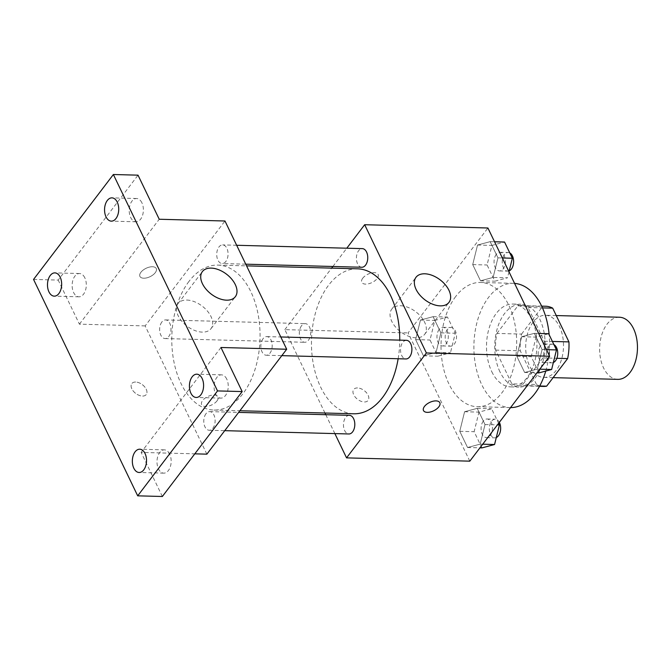 <?xml version="1.0" encoding="UTF-8"?>
<svg xmlns="http://www.w3.org/2000/svg" width="671" height="671" viewBox="0 0 671 671"><rect width="100%" height="100%" fill="white"/><g stroke="black" fill="none" stroke-linecap="round" stroke-linejoin="round"><path stroke-width="0.5" stroke-dasharray="3.35 2.52" d="M619.375 317.232A31.076 18.905 -88.5 0 0 606.978 324.252A31.076 18.905 -88.5 0 0 600.52 358.507A31.076 18.905 -88.5 0 0 617.723 379.358M533.026 322.281A31.076 18.905 -88.5 0 0 526.567 356.536A31.076 18.905 -88.5 0 0 543.77 377.396A31.076 18.905 -88.5 0 0 563.497 346.832A31.076 18.905 -88.5 0 0 545.422 315.269A31.076 18.905 -88.5 0 0 533.026 322.281M536.498 384.508L520.268 350.774A40.109 24.408 -88.5 0 1 521.56 334.083L496.909 333.428A40.109 24.408 -88.5 0 0 495.617 350.111L511.847 383.854L536.498 384.508A40.109 24.408 -88.5 0 0 543.527 386.421M521.56 334.083L542.562 306.479A40.109 24.408 -88.5 0 1 545.666 306.236M495.617 350.111L520.268 350.774M496.909 333.428L517.911 305.825L542.562 306.479M511.847 383.854A40.109 24.408 -88.5 0 0 518.876 385.766A40.109 24.408 -88.5 0 0 521.979 385.523L539.71 385.993M517.911 305.825A40.109 24.408 -88.5 0 1 521.015 305.582A40.109 24.408 -88.5 0 1 528.043 307.494L544.282 341.229A40.109 24.408 -88.5 0 1 542.982 357.92L521.979 385.523M499.987 371.902A41.434 25.213 91.5 0 1 497.555 327.633A41.434 25.213 91.5 0 1 521.048 304.257A41.434 25.213 91.5 0 1 545.146 346.345A41.434 25.213 91.5 0 1 518.842 387.092A41.434 25.213 91.5 0 1 499.987 371.902M491.776 371.684A41.434 25.213 -88.5 0 0 510.631 386.873A41.434 25.213 -88.5 0 0 536.934 346.127A41.434 25.213 -88.5 0 0 512.829 304.038A41.434 25.213 -88.5 0 0 496.297 313.391A41.434 25.213 -88.5 0 0 491.776 371.684M544.282 341.229L552.392 341.447M528.043 307.494L542.478 307.88M542.982 357.92L556.855 358.289M514.573 283.388A62.151 37.819 -88.5 0 0 513.382 283.33A62.151 37.819 -88.5 0 0 488.589 297.362A62.151 37.819 -88.5 0 0 475.664 365.871A62.151 37.819 -88.5 0 0 510.077 407.582A62.151 37.819 -88.5 0 0 510.564 407.591M545.758 371.071A62.151 37.819 -88.5 0 0 549.163 334.745M455.718 296.49A62.151 37.819 -88.5 0 0 442.793 364.99A62.151 37.819 -88.5 0 0 477.207 406.701A62.151 37.819 -88.5 0 0 516.662 345.582A62.151 37.819 -88.5 0 0 480.52 282.457A62.151 37.819 -88.5 0 0 455.718 296.49M480.184 444.127L467.553 447.507L459.761 431.31L464.592 411.734L477.224 408.362L485.016 424.558L480.184 444.127L467.553 447.507L459.761 431.31L464.592 411.734L477.224 408.362L485.016 424.558L480.184 444.127L482.717 444.194M537.261 369.117L524.63 372.489L516.838 356.293L521.669 336.725L534.301 333.344L542.093 349.541L537.261 369.117L524.63 372.489L516.838 356.293L521.669 336.725L534.301 333.344L542.093 349.541L537.261 369.117L539.786 369.184M469.809 461.162L408.094 332.917L487.918 227.997M436.058 352.434L423.426 355.815L415.634 339.618L420.465 320.042L433.097 316.67L440.889 332.866L436.058 352.434L423.426 355.815L415.634 339.618L420.465 320.042L433.097 316.67L440.889 332.866L436.058 352.434L450.434 352.82L437.811 356.2L430.01 340.004L434.842 320.428L447.473 317.048L455.265 333.244L450.434 352.82M493.126 277.425L480.503 280.797L472.711 264.6L477.542 245.032L490.165 241.652L497.966 257.849L493.126 277.425L480.503 280.797L472.711 264.6L477.542 245.032L490.165 241.652L497.966 257.849L493.126 277.425L507.511 277.802L494.879 281.183L487.087 264.986L491.918 245.41L504.55 242.038M324.965 413.009L284.84 329.637L408.094 332.917M334.871 433.6L325.779 414.703M357.517 387.947A9.067 5.494 37.3 0 0 353.676 389.474A9.067 5.494 37.3 0 0 357.568 399.329A9.067 5.494 37.3 0 0 368.102 400.444A9.067 5.494 37.3 0 0 366.483 392.736A9.067 5.494 37.3 0 0 357.517 387.947M357.542 268.819A72.502 44.118 -88.5 0 0 328.605 285.192A72.502 44.118 -88.5 0 0 313.533 365.116A72.502 44.118 -88.5 0 0 353.676 413.781M398.146 358.75A72.502 44.118 -88.5 0 0 399.748 340.138M284.84 329.637L331.633 268.132M332.883 266.488L346.79 248.211M406.458 340.314A9.319 5.67 -88.5 0 0 402.743 342.42A9.319 5.67 -88.5 0 0 400.797 352.694A9.319 5.67 -88.5 0 0 405.963 358.951M349.381 415.332A9.319 5.67 -88.5 0 0 345.666 417.437A9.319 5.67 -88.5 0 0 343.728 427.712A9.319 5.67 -88.5 0 0 348.886 433.969M301.539 325.745A9.319 5.67 -88.5 0 0 299.601 336.02A9.319 5.67 -88.5 0 0 304.76 342.277A9.319 5.67 -88.5 0 0 310.681 333.11A9.319 5.67 -88.5 0 0 305.255 323.64A9.319 5.67 -88.5 0 0 301.539 325.745M361.837 267.259A9.319 5.67 91.5 0 1 356.41 257.79A9.319 5.67 91.5 0 1 362.332 248.622M362.751 278.188A9.067 4.647 154.3 0 0 361.778 282.315A9.067 4.647 154.3 0 0 371.96 282.566A9.067 4.647 154.3 0 0 378.108 274.447A9.067 4.647 154.3 0 0 371.214 273.005A9.067 4.647 154.3 0 0 362.751 278.188M362.759 278.197A9.067 4.647 154.3 0 0 361.778 282.315A9.067 4.647 154.3 0 0 371.96 282.575A9.067 4.647 154.3 0 0 378.117 274.456A9.067 4.647 154.3 0 0 371.222 273.013A9.067 4.647 154.3 0 0 362.759 278.197M423.493 410.543L423.493 410.551A9.067 4.647 -25.7 0 1 423.493 410.543A9.067 4.647 -25.7 0 1 429.641 402.432A9.067 4.647 -25.7 0 1 439.824 402.684L439.824 402.692M400.478 305.741A20.717 12.556 -142.7 0 1 420.985 316.687A20.717 12.556 -142.7 0 1 424.676 334.317A20.717 12.556 -142.7 0 1 400.587 331.759A20.717 12.556 -142.7 0 1 391.705 309.23A20.717 12.556 -142.7 0 1 400.478 305.741M357.517 387.939A9.067 5.494 37.3 0 0 353.684 389.465A9.067 5.494 37.3 0 0 357.568 399.329A9.067 5.494 37.3 0 0 368.111 400.444A9.067 5.494 37.3 0 0 366.492 392.728A9.067 5.494 37.3 0 0 357.517 387.939M188.92 281.476A72.502 44.118 -88.5 0 0 173.848 361.392A72.502 44.118 -88.5 0 0 213.99 410.056A72.502 44.118 -88.5 0 0 260.021 338.754A72.502 44.118 -88.5 0 0 217.849 265.095A72.502 44.118 -88.5 0 0 188.92 281.476M225.867 261.438A9.319 5.67 91.5 0 1 222.151 263.544A9.319 5.67 91.5 0 1 216.725 254.074A9.319 5.67 91.5 0 1 222.646 244.907A9.319 5.67 91.5 0 1 227.805 251.164A9.319 5.67 91.5 0 1 225.867 261.438M205.98 413.722A9.319 5.67 -88.5 0 0 204.043 423.997A9.319 5.67 -88.5 0 0 209.201 430.254A9.319 5.67 -88.5 0 0 215.123 421.086A9.319 5.67 -88.5 0 0 209.696 411.617A9.319 5.67 -88.5 0 0 205.98 413.722M161.845 322.03A9.319 5.67 -88.5 0 0 159.908 332.304A9.319 5.67 -88.5 0 0 165.074 338.561A9.319 5.67 -88.5 0 0 170.988 329.394A9.319 5.67 -88.5 0 0 165.569 319.924A9.319 5.67 -88.5 0 0 161.845 322.03M263.049 338.704A9.319 5.67 -88.5 0 0 261.111 348.979A9.319 5.67 -88.5 0 0 266.278 355.236A9.319 5.67 -88.5 0 0 272.191 346.068A9.319 5.67 -88.5 0 0 266.773 336.599A9.319 5.67 -88.5 0 0 263.049 338.704M206.869 454.158L145.154 325.913L224.978 221.002M162.348 496.49L141.136 452.405L194.8 453.839M33.55 279.43L58.201 280.084L138.025 175.165M145.154 325.913L79.413 324.168L58.201 280.084M135.659 382.042A9.067 5.494 37.3 0 0 131.818 383.56A9.067 5.494 37.3 0 0 135.71 393.424A9.067 5.494 37.3 0 0 146.244 394.54A9.067 5.494 37.3 0 0 144.634 386.832A9.067 5.494 37.3 0 0 135.659 382.042A9.067 5.494 37.3 0 0 131.826 383.56A9.067 5.494 37.3 0 0 135.71 393.416A9.067 5.494 37.3 0 0 146.253 394.531A9.067 5.494 37.3 0 0 144.634 386.823A9.067 5.494 37.3 0 0 135.659 382.034M220.96 347.494L141.136 452.405M216.993 400.906A9.067 4.647 -25.7 0 1 208.53 406.089A9.067 4.647 -25.7 0 1 201.636 404.647A9.067 4.647 -25.7 0 1 207.792 396.527A9.067 4.647 -25.7 0 1 217.974 396.787A9.067 4.647 -25.7 0 1 216.993 400.906M79.413 324.168L159.237 219.249M140.902 272.283A9.067 4.647 154.3 0 0 139.92 276.402A9.067 4.647 154.3 0 0 150.103 276.662A9.067 4.647 154.3 0 0 156.251 268.543A9.067 4.647 154.3 0 0 149.365 267.1A9.067 4.647 154.3 0 0 140.902 272.283A9.067 4.647 154.3 0 0 139.92 276.41A9.067 4.647 154.3 0 0 150.103 276.662A9.067 4.647 154.3 0 0 156.259 268.551A9.067 4.647 154.3 0 0 149.365 267.108A9.067 4.647 154.3 0 0 140.902 272.292M216.993 400.897A9.067 4.647 -25.7 0 1 208.53 406.081A9.067 4.647 -25.7 0 1 201.636 404.638A9.067 4.647 -25.7 0 1 207.792 396.527A9.067 4.647 -25.7 0 1 217.966 396.779A9.067 4.647 -25.7 0 1 216.993 400.897M186.84 300.054A20.717 12.556 -142.7 0 1 207.347 311A20.717 12.556 -142.7 0 1 211.038 328.622A20.717 12.556 -142.7 0 1 186.949 326.072A20.717 12.556 -142.7 0 1 178.067 303.535A20.717 12.556 -142.7 0 1 186.84 300.054M169.688 454.133A11.642 7.087 -88.5 0 0 164.395 449.864A11.642 7.087 -88.5 0 0 156.997 461.312A11.642 7.087 -88.5 0 0 163.774 473.139A11.642 7.087 -88.5 0 0 170.375 466.571A11.642 7.087 -88.5 0 0 169.688 454.133M226.764 379.115A11.642 7.087 -88.5 0 0 221.464 374.846A11.642 7.087 -88.5 0 0 214.074 386.295A11.642 7.087 -88.5 0 0 220.843 398.121A11.642 7.087 -88.5 0 0 227.452 391.554A11.642 7.087 -88.5 0 0 226.764 379.115M84.823 277.802A11.642 7.087 -88.5 0 0 79.53 273.533A11.642 7.087 -88.5 0 0 72.141 284.982A11.642 7.087 -88.5 0 0 78.91 296.808A11.642 7.087 -88.5 0 0 85.511 290.241A11.642 7.087 -88.5 0 0 84.823 277.802M141.9 202.785A11.642 7.087 -88.5 0 0 136.607 198.515A11.642 7.087 -88.5 0 0 129.209 209.964A11.642 7.087 -88.5 0 0 135.987 221.791A11.642 7.087 -88.5 0 0 142.588 215.223A11.642 7.087 -88.5 0 0 141.9 202.785M508.995 271.797L507.511 277.802M496.246 254.393A9.319 5.67 -88.5 0 0 494.309 264.668A9.319 5.67 -88.5 0 0 499.467 270.925A9.319 5.67 -88.5 0 0 505.389 261.757A9.319 5.67 -88.5 0 0 499.962 252.288A9.319 5.67 -88.5 0 0 496.246 254.393M480.503 280.797L494.879 281.183M472.711 264.6L487.087 264.986M477.542 245.032L491.918 245.41M490.165 241.652L494.544 241.77M497.966 257.849L502.336 257.966M509.801 252.942A9.319 5.67 -88.5 0 0 508.182 252.506A9.319 5.67 -88.5 0 0 504.458 254.611A9.319 5.67 -88.5 0 0 502.52 264.886A9.319 5.67 -88.5 0 0 507.687 271.143A9.319 5.67 -88.5 0 0 509.23 270.841M539.006 372.875L531.214 356.678L536.045 337.102L548.677 333.73M540.373 346.085A9.319 5.67 -88.5 0 0 538.436 356.36A9.319 5.67 -88.5 0 0 543.594 362.617A9.319 5.67 -88.5 0 0 549.515 353.449A9.319 5.67 -88.5 0 0 544.089 343.98A9.319 5.67 -88.5 0 0 540.373 346.085M524.63 372.489L537.018 372.824M516.838 356.293L531.214 356.678M521.669 336.725L536.045 337.102M534.301 333.344L538.67 333.462M542.093 349.541L546.462 349.658M553.927 344.634A9.319 5.67 -88.5 0 0 552.308 344.198A9.319 5.67 -88.5 0 0 548.584 346.303A9.319 5.67 -88.5 0 0 546.647 356.578A9.319 5.67 -88.5 0 0 551.814 362.835A9.319 5.67 -88.5 0 0 553.357 362.533M439.17 329.411A9.319 5.67 -88.5 0 0 437.232 339.685A9.319 5.67 -88.5 0 0 442.39 345.942A9.319 5.67 -88.5 0 0 448.312 336.775A9.319 5.67 -88.5 0 0 442.885 327.305A9.319 5.67 -88.5 0 0 439.17 329.411M423.426 355.815L437.811 356.2M415.634 339.618L430.01 340.004M420.465 320.042L434.842 320.428M433.097 316.67L447.473 317.048M440.889 332.866L455.265 333.244M447.389 329.629A9.319 5.67 -88.5 0 0 445.443 339.903A9.319 5.67 -88.5 0 0 450.61 346.161A9.319 5.67 -88.5 0 0 456.532 336.993A9.319 5.67 -88.5 0 0 451.105 327.523A9.319 5.67 -88.5 0 0 447.389 329.629M481.937 447.892L474.137 431.696L478.977 412.12L491.6 408.74L498.612 423.3M483.296 421.103A9.319 5.67 -88.5 0 0 481.359 431.378A9.319 5.67 -88.5 0 0 486.517 437.635A9.319 5.67 -88.5 0 0 492.439 428.467A9.319 5.67 -88.5 0 0 487.02 418.998A9.319 5.67 -88.5 0 0 483.296 421.103M467.553 447.507L479.941 447.834M459.761 431.31L474.137 431.696M464.592 411.734L478.977 412.12M477.224 408.362L491.6 408.74M485.016 424.558L497.404 424.886M499.333 422.353A9.319 5.67 -88.5 0 0 495.232 419.216A9.319 5.67 -88.5 0 0 491.516 421.321A9.319 5.67 -88.5 0 0 489.578 431.596A9.319 5.67 -88.5 0 0 494.737 437.853A9.319 5.67 -88.5 0 0 496.28 437.542M556.259 315.555L545.422 315.269M553.13 377.639L543.77 377.396M510.631 386.873L518.842 387.092M512.829 304.038L521.048 304.257M518.876 385.766L539.543 386.311M521.015 305.582L541.673 306.135M477.207 406.701L510.077 407.582M480.52 282.457L513.382 283.33M424.676 334.317L448.983 302.369M391.705 309.23L416.012 277.282M213.99 410.056L239.899 410.744M217.849 265.095L246.567 265.867M236.662 245.276L222.646 244.907M245.754 264.173L222.151 263.544M209.201 430.254L224.743 430.665M209.696 411.617L238.65 412.388M165.074 338.561L304.76 342.277M165.569 319.924L305.255 323.64M266.278 355.236L281.82 355.647M266.773 336.599L280.788 336.968M211.038 328.622L235.345 296.683M178.067 303.535L202.374 271.596M164.395 449.864L139.744 449.209M163.774 473.139L139.123 472.485M79.53 273.533L54.879 272.879M78.91 296.808L54.259 296.154M136.607 198.515L111.956 197.861M135.987 221.791L111.336 221.136M221.464 374.846L196.813 374.192M220.843 398.121L196.192 397.467M499.467 270.925L507.687 271.143M499.962 252.288L508.182 252.506M543.594 362.617L551.814 362.835M544.089 343.98L552.308 344.198M442.39 345.942L450.61 346.161M442.885 327.305L451.105 327.523M486.517 437.635L494.737 437.853M487.02 418.998L495.232 419.216"/><path stroke-width="1.01" d="M553.13 377.639L617.723 379.358A31.076 18.905 -88.5 0 0 637.45 348.803A31.076 18.905 -88.5 0 0 619.375 317.232L556.259 315.555M542.478 307.88L552.694 308.148L568.933 341.891A40.109 24.408 -88.5 0 1 567.632 358.574L546.63 386.177A40.109 24.408 -88.5 0 1 543.527 386.421L539.543 386.311M552.694 308.148A40.109 24.408 -88.5 0 0 545.666 306.236L541.673 306.135M552.392 341.447L568.933 341.891M539.71 385.993L546.63 386.177M556.855 358.289L567.632 358.574M510.564 407.591A62.151 37.819 -88.5 0 0 545.758 371.071M549.163 334.745A62.151 37.819 -88.5 0 0 514.573 283.388M346.79 248.211L364.663 224.718L487.918 227.997L549.633 356.242L469.809 461.162L346.555 457.874L334.871 433.6M325.779 414.703L324.965 413.009M239.899 410.744L353.676 413.781A72.502 44.118 -88.5 0 0 398.146 358.75M399.748 340.138A72.502 44.118 -88.5 0 0 357.542 268.819L246.567 265.867M364.663 224.718L426.379 352.963L346.555 457.874M331.633 268.132L332.883 266.488M281.82 355.647L405.963 358.951A9.319 5.67 -88.5 0 0 411.885 349.784A9.319 5.67 -88.5 0 0 406.458 340.314L280.788 336.968M224.743 430.665L348.886 433.969A9.319 5.67 -88.5 0 0 354.808 424.802A9.319 5.67 -88.5 0 0 349.381 415.332L238.65 412.388M236.662 245.276L362.332 248.622A9.319 5.67 91.5 0 1 367.49 254.879A9.319 5.67 91.5 0 1 365.552 265.154A9.319 5.67 91.5 0 1 361.837 267.259L245.754 264.173M426.379 352.963L549.633 356.242M424.785 273.793A20.717 12.556 -142.7 0 1 445.292 284.739A20.717 12.556 -142.7 0 1 448.983 302.369A20.717 12.556 -142.7 0 1 424.894 299.811A20.717 12.556 -142.7 0 1 416.012 277.282A20.717 12.556 -142.7 0 1 424.785 273.793M439.824 402.684A9.067 4.647 -25.7 0 1 438.851 406.802A9.067 4.647 -25.7 0 1 430.388 411.994A9.067 4.647 -25.7 0 1 423.493 410.551A9.067 4.647 -25.7 0 1 429.65 402.441A9.067 4.647 -25.7 0 1 439.824 402.692A9.067 4.647 -25.7 0 1 438.851 406.811A9.067 4.647 -25.7 0 1 430.388 411.986A9.067 4.647 -25.7 0 1 423.493 410.551M113.374 174.51L217.521 390.916L137.698 495.835L33.55 279.43L113.374 174.51L138.025 175.165L159.237 219.249L224.978 221.002L286.693 349.239L206.869 454.158L194.8 453.839M137.698 495.835L162.348 496.49L242.172 391.57L217.521 390.916M286.693 349.239L220.96 347.494L242.172 391.57M211.147 268.106A20.717 12.556 -142.7 0 1 231.654 279.052A20.717 12.556 -142.7 0 1 235.345 296.683A20.717 12.556 -142.7 0 1 211.256 294.124A20.717 12.556 -142.7 0 1 202.374 271.596A20.717 12.556 -142.7 0 1 211.147 268.106M190.899 393.198A11.642 7.087 91.5 0 1 190.212 380.759A11.642 7.087 91.5 0 1 196.813 374.192A11.642 7.087 91.5 0 1 202.114 378.461A11.642 7.087 91.5 0 1 202.801 390.899A11.642 7.087 91.5 0 1 196.192 397.467A11.642 7.087 91.5 0 1 190.899 393.198M106.035 216.867A11.642 7.087 91.5 0 1 105.347 204.429A11.642 7.087 91.5 0 1 111.956 197.861A11.642 7.087 91.5 0 1 117.249 202.13A11.642 7.087 91.5 0 1 117.937 214.569A11.642 7.087 91.5 0 1 111.336 221.136A11.642 7.087 91.5 0 1 106.035 216.867M48.958 291.885A11.642 7.087 91.5 0 1 48.278 279.446A11.642 7.087 91.5 0 1 54.879 272.879A11.642 7.087 91.5 0 1 60.18 277.14A11.642 7.087 91.5 0 1 60.86 289.587A11.642 7.087 91.5 0 1 54.259 296.154A11.642 7.087 91.5 0 1 48.958 291.885M133.823 468.215A11.642 7.087 91.5 0 1 133.135 455.777A11.642 7.087 91.5 0 1 139.744 449.209A11.642 7.087 91.5 0 1 145.037 453.479A11.642 7.087 91.5 0 1 145.724 465.917A11.642 7.087 91.5 0 1 139.123 472.485A11.642 7.087 91.5 0 1 133.823 468.215M494.544 241.77L504.55 242.038L512.342 258.234L508.995 271.797M502.336 257.966L512.342 258.234M509.23 270.841A9.319 5.67 -88.5 0 0 513.6 262.059A9.319 5.67 -88.5 0 0 509.801 252.942M538.67 333.462L548.677 333.73L556.469 349.926L551.637 369.495L539.006 372.875L537.018 372.824M539.786 369.184L551.637 369.495M546.462 349.658L556.469 349.926M553.357 362.533A9.319 5.67 -88.5 0 0 557.727 353.751A9.319 5.67 -88.5 0 0 553.927 344.634M498.612 423.3L499.4 424.936L494.561 444.512L481.937 447.892L479.941 447.834M482.717 444.194L494.561 444.512M497.404 424.886L499.4 424.936M496.28 437.542A9.319 5.67 -88.5 0 0 499.333 422.353"/></g></svg>

